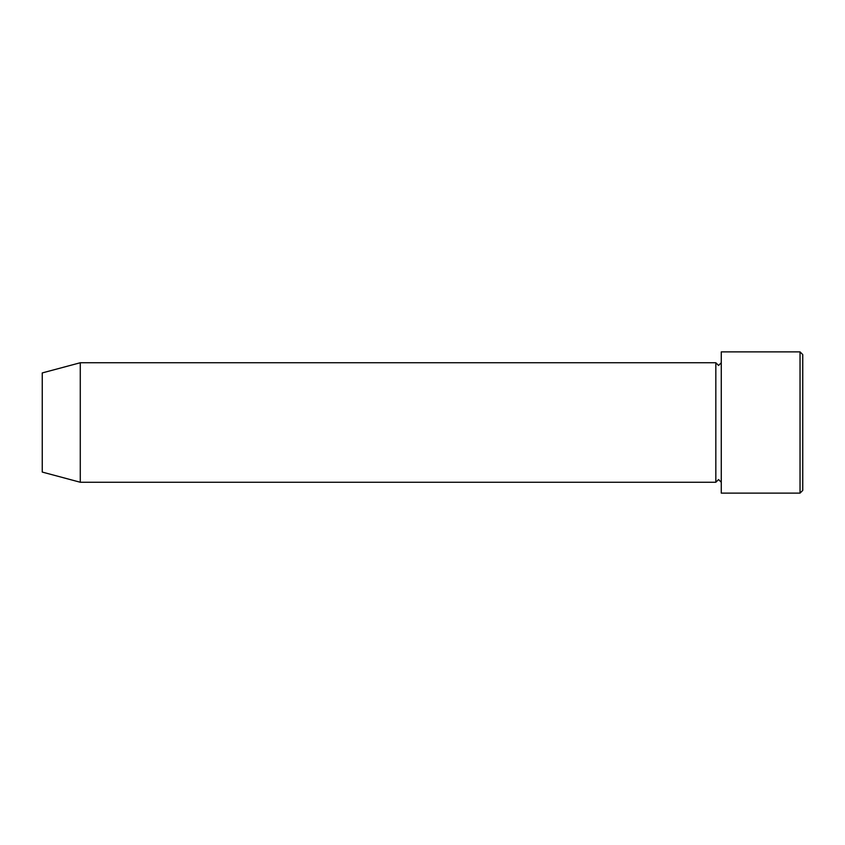<?xml version="1.0" encoding="UTF-8"?>
<svg xmlns="http://www.w3.org/2000/svg" width="845" height="845" viewBox="0 0 845 845"><rect width="100%" height="100%" fill="white"/><g stroke="black" fill="none" stroke-linecap="round" stroke-linejoin="round"><path stroke-width="1.27" d="M800.035 351.879L802.75 354.594L802.75 490.406L800.035 493.121L800.035 351.879L721.271 351.879L721.271 493.121L800.035 493.121M715.831 362.748L715.831 482.252L80.275 482.252L80.275 362.748L715.831 362.748L718.556 365.462L721.271 362.748M80.275 362.748L42.25 372.93L42.25 472.07L80.275 482.252M721.271 482.252L718.556 479.537L715.831 482.252"/></g></svg>
